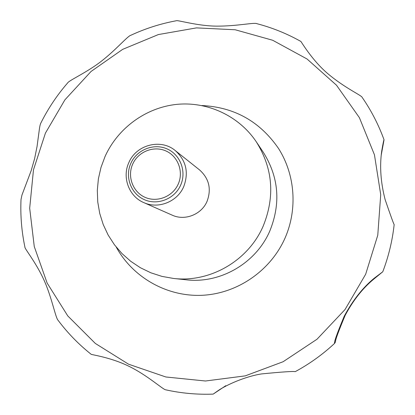 <?xml version="1.0" encoding="UTF-8"?>
<svg xmlns="http://www.w3.org/2000/svg" width="415" height="415" viewBox="0 0 415 415"><rect width="100%" height="100%" fill="white"/><g stroke="black" fill="none" stroke-linecap="round" stroke-linejoin="round"><path stroke-width="0.62" d="M263.193 226.087C248.331 260.719 210.026 282.859 173.501 278.444L161.964 276.395L150.853 272.795L140.369 267.722L130.694 261.279L122.005 253.581L114.447 244.783L108.149 235.046L103.221 224.541L99.74 213.466L97.758 202.017L97.307 190.392L98.397 178.792L100.99 167.432L105.052 156.497C117.798 128.142 145.748 107.661 176.515 104.404C207.272 101.234 238.775 115.728 256.237 141.728C272.868 168.303 275.187 196.419 263.193 226.087M183.715 186.657C177.34 201.815 158.224 209.368 143.74 202.582C128.915 196.394 121.896 177.319 128.863 162.566C136.187 144.783 160.755 138.325 175.229 150.552C186.153 160.455 188.981 172.49 183.715 186.657M175.229 150.552L199.579 169.943C209.124 178.59 211.609 189.069 207.044 201.379C201.514 214.545 184.867 221.086 172.215 215.162L143.74 202.582M180.624 185.209C174.637 198.92 157.529 205.669 144.275 199.636C130.933 193.81 124.692 176.811 130.834 163.344C136.774 149.784 153.638 142.973 166.939 148.845C180.328 154.515 186.812 171.587 180.624 185.209M382.78 271.752C388.585 256.48 392.383 240.757 394.167 224.577C393.643 223.965 390.629 215.639 385.125 199.599C380.705 182.46 379.564 166.311 381.701 151.148C383.019 143.481 383.802 139.699 384.046 139.803C378.532 124.661 371.238 110.515 362.16 97.364C361.605 95.383 345.259 88.302 328.125 73.937C311.857 60.289 300.657 40.608 300.813 41.417C286.905 33.615 272.287 27.712 256.958 23.697C254.317 22.234 237.52 26.176 217.055 26.14C197.633 26.098 177.381 19.821 176.339 20.75C160.574 23.671 145.437 28.5 130.922 35.239C127.773 35.851 116.584 49.281 101.685 60.969C87.378 72.231 68.817 80.458 67.635 82.948C57.063 95.144 48.161 108.455 40.935 122.887C40.276 123.935 39.695 126.476 39.197 130.512L37.044 146.552L34.601 158.68L31.161 170.684L21.974 194.998L21.015 199.501C20.309 215.515 21.611 231.378 24.916 247.086C24.376 248.461 35.441 261.564 43.684 279.42C51.719 296.746 55.506 317.989 58.11 320.328C67.624 333.006 78.622 344.315 91.098 354.244C90.371 354.592 110.623 357.201 128.992 366.315C147.678 375.419 163.1 389.727 165.73 389.82C181.298 393.275 197.115 394.707 213.18 394.115L218.28 390.52C225.926 385.25 244.668 376.55 261.585 373.915C281.764 371.939 292.995 371.176 295.273 371.627C309.554 363.898 322.668 354.472 334.62 343.355C333.753 342.702 336.964 333.644 344.243 316.168C352.9 300.138 362.918 287.465 374.299 278.159L382.78 271.758L373.573 279.295C362.648 288.342 353.186 300.346 345.187 315.312C338.427 331.476 335.196 340.331 335.496 341.882L334.62 343.355M225.786 385.701L213.18 394.115M132.691 164.117C127.078 176.437 132.79 191.979 144.991 197.301C157.109 202.805 172.739 196.637 178.211 184.11C183.866 171.66 177.952 156.056 165.71 150.863C153.555 145.489 138.122 151.714 132.691 164.117M384.046 139.803L381.219 155.194M201.918 105.54C234.387 107.143 259.94 121.481 278.584 148.56C295.143 174.71 297.737 209.222 285.001 238.148C270.492 270.902 237.173 293.695 202.012 295.298C166.83 296.855 132.841 277.422 116.247 247.112M365.672 274.227L345.041 309.533L317.003 339.237L283.108 361.73L245.239 375.871L205.461 381.001L165.891 376.991L128.562 364.204L95.336 343.449L67.78 315.919L47.139 283.072L34.274 246.588L29.683 208.231L33.48 169.823L45.417 133.127L64.911 99.833L91.061 71.458L122.69 49.344L158.374 34.559L196.471 27.888L235.201 29.766L272.686 40.26L307.048 58.997L336.487 85.205L359.395 117.668L374.449 154.795L380.721 194.687L377.769 235.232L365.672 274.227M256.237 141.728L263.281 152.253C278.818 177.086 281.002 203.329 269.817 230.989C255.967 263.281 220.235 283.922 186.091 279.798L173.501 278.444M381.624 151.74L381.701 151.148M218.788 390.199L218.28 390.52"/></g></svg>
